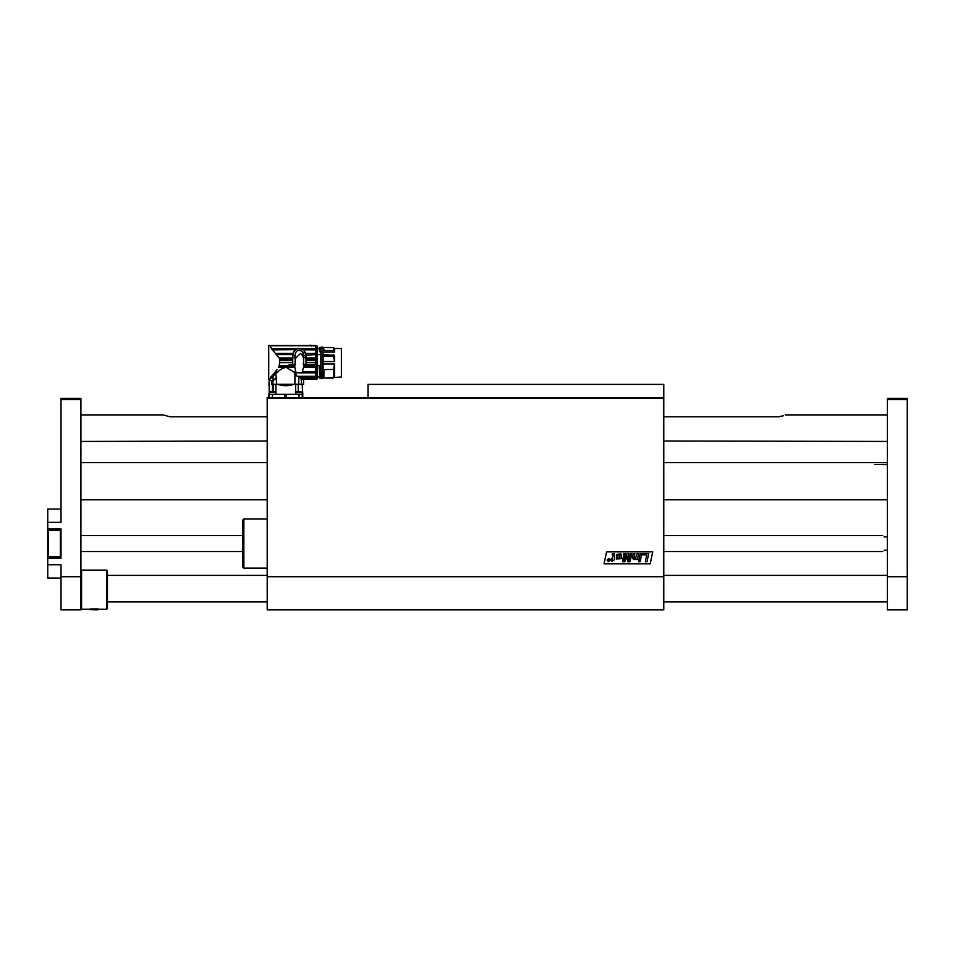<?xml version="1.0" encoding="UTF-8"?>
<svg xmlns="http://www.w3.org/2000/svg" width="955" height="955" viewBox="0 0 955 955"><rect width="100%" height="100%" fill="white"/><g stroke="black" fill="none" stroke-linecap="round" stroke-linejoin="round"><path stroke-width="1.43" d="M663.785 576.725L267.197 576.725L267.197 609.887L663.785 609.887L663.785 398.331L267.197 398.331L267.197 397.662L663.785 397.662L663.785 398.331M267.197 576.725L267.197 398.331M650.2 563.772L604.049 563.772L606.592 551.847L652.731 551.847L650.2 563.772M614.423 553.769L614.626 559.499L611.833 561.54L612.262 559.499L611.284 559.499L611.534 558.305L612.501 558.305L613.17 555.058L612.095 554.7L612.346 553.53L614.423 553.769M635.445 558.209L637.045 553.59L638.632 553.59L637.403 559.499L635.875 559.499L636.03 558.723L633.917 559.642L632.329 558.09L633.249 553.59L634.836 553.59L633.953 557.827L635.445 558.209M625.418 553.59L624.009 560.358L627.029 553.59L628.617 553.59L628.915 560.394L630.205 553.59L631.709 553.59L630.014 561.731L627.626 561.731L627.375 556.12L624.821 561.731L622.421 561.731L623.902 553.59L625.418 553.59M640.232 553.59L641.82 553.59L640.59 559.499L639.002 559.499L640.232 553.59M642.894 553.59L642.62 554.951L646.762 554.951L645.341 561.731L647.024 561.731L648.72 553.59L642.894 553.59M640.125 561.731L640.423 560.299L638.835 560.299L638.525 561.731L640.125 561.731M621.681 554.724L620.726 553.781L616.787 554.485L616.596 558.926L621.072 558.663L621.681 554.724M609.075 558.424L607.07 560.06L608.371 561.695L610.388 560.06L609.075 558.424M610.054 560.06L608.431 561.421L607.392 560.06L609.015 558.687L610.054 560.06M618.088 555.237L620.07 555.046L619.568 558.126L617.778 558.102L618.088 555.237M607.881 560.466L609.159 561.003L609.553 559.117L609.099 559.928L608.12 559.117L607.881 560.466M271.781 380.424L271.626 384.399L302.186 384.399L302.807 394.343L285.76 394.343L286.56 394.343L286.56 397.662M271.626 380.424L269.179 380.424L269.179 394.343L285.76 394.343L284.972 394.343L284.972 397.662M272.426 391.562L272.426 384.399M268.94 385.235L269.179 380.424M300.264 384.399C303.618 386.142 303.618 386.142 300.264 384.399M298.258 384.399L298.258 391.562M295.632 392.648L295.632 384.399M293.483 384.399C288.338 386.142 283.193 386.142 278.036 384.399M275.888 384.399L275.888 392.207M273.261 391.562L273.261 384.399M302.807 394.343L302.783 397.662L302.807 394.343M297.077 376.306L315.819 376.306L315.819 379.171L301.207 378.908L301.553 384.268L294.916 384.268L294.916 373.047L297.077 376.306L298.784 376.461L298.784 384.268M315.819 378.908L301.207 378.908L298.784 376.461M274.515 372.832L270.85 377.046L273.058 376.306L276.843 372.832L274.515 372.832L277.057 369.561M275.852 373.727L276.604 384.268L294.916 384.268M294.916 373.047L293.412 371.722L295.775 371.722L294.809 367.162L278.574 367.162L279.206 365.849L278.574 367.162M276.998 369.633L275.422 371.722L278.108 371.722C280.484 369.179 283.241 367.759 286.381 367.46L293.412 371.722M278.108 371.722L276.843 372.832M292.731 359.235L279.743 359.235L279.839 360.584L279.182 357.97L271.507 348.718L270.086 345.794C268.283 345.459 268.283 345.459 270.086 345.794L315.819 345.794L315.819 348.718L301.112 348.718L303.141 349.661L315.819 349.661L315.819 364.834L304 364.834L302.15 372.832L296.599 372.832L295.775 371.722M269.143 378.908L272.748 376.449L270.038 379.171L269.143 378.908L270.038 379.171M279.875 362.661L292.731 362.661L292.731 357.707L295.131 357.707L295.143 355.761L295.131 364.392L289.007 364.834L294.749 364.834L294.761 365.849L279.206 365.849L279.839 360.584L292.731 360.584M275.72 353.457L292.946 353.457L292.755 354.627L276.687 354.627M294.761 365.849L294.809 367.162M311.939 345.579L308.226 345.579M297.614 348.718L295.596 349.661L297.614 348.718L271.507 348.718M295.978 349.411L272.306 349.661M295.596 349.661L272.509 349.84M292.946 353.457L293.579 351.882M294.224 350.927L295.334 349.852M292.731 357.707L292.731 355.117C294.092 348.921 297.757 347.262 303.726 350.115L306.006 355.117L315.819 354.627M315.819 353.457L305.791 353.457L305.302 352.144M304.394 350.783L303.404 349.84L315.819 349.84M294.749 364.834L295.441 364.834L294.928 362.912M303.487 362.649L303.165 364.44L304 364.834M292.731 364.392L292.731 362.661M295.131 364.392L295.453 358.4L300.407 353.445C302.962 355.332 303.988 358.256 303.487 362.22L303.487 364.392L315.819 364.392L306.006 364.392L306.006 355.117M296.599 372.832L294.677 372.832M276.138 377.714L272.927 380.914L273.166 376.198M271.781 384.268L272.736 384.268L272.927 380.914M276.604 377.237L272.76 381.081M315.819 348.718L315.819 349.661M295.131 357.707L295.155 355.427C295.549 350.604 297.96 349.279 302.389 351.452L303.583 355.427L303.618 364.392M315.819 376.306L315.819 372.832L302.15 372.832M302.962 371.722L315.819 371.722L315.819 372.832M315.819 371.722L315.819 367.162L303.929 367.162M303.976 365.849L315.819 365.849L315.819 367.162M315.819 365.849L315.819 364.834M309.181 364.44L315.819 364.44L309.181 364.392M303.487 363.33L303.487 362.22M306.006 357.707L303.618 357.707L303.606 355.761L303.618 357.707L303.606 355.761L306.006 355.761M301.553 379.242L303.547 379.242L303.547 384.268L301.553 384.268M272.736 384.268L276.604 384.268M303.32 353.434L302.807 352.073M295.787 352.347L295.549 352.98M315.819 346.271L317.144 346.271L317.144 378.956L317.144 349.876L315.819 349.876M315.819 360.584L306.006 360.584M306.006 359.235L315.819 359.235M308.835 345.579L310.793 345.113L311.688 346.164M315.819 379.171L301.482 379.171M315.819 377.046L299.249 377.046M320.856 355.284L320.856 352.132L319.746 351.524C319.567 347.859 319.4 347.56 319.233 350.652M317.144 365.443L319.137 365.443L319.71 378.096L320.856 378.096L320.856 354.592L317.144 354.592M320.856 378.096L319.889 378.096M319.579 377.249L317.144 377.249M320.856 349.124L320.856 352.132M319.28 349.124C319.424 346.605 319.579 346.963 319.734 350.187L319.746 351.524M319.316 348.515L319.471 347.465L320.856 347.453M319.734 350.187L320.164 352.132M320.009 350.533L320.856 350.533M320.856 348.754L321.453 348.754M322.515 348.599C322.157 346.402 321.811 346.402 321.453 348.599M322.515 348.754L323.112 348.754M323.112 378.096L323.912 378.096L323.112 378.096L323.112 354.592L323.912 354.592L323.912 356.143L333.522 356.143L334.513 361.539L323.112 361.539M323.112 355.284L323.112 349.124M323.912 378.096L323.912 369.597L323.112 369.597M323.912 378.025L341.413 377.034L341.413 348.515L334.513 348.515L334.513 352.132L323.112 352.132M323.912 354.639L334.513 355.284L334.513 361.539M323.112 364.022L334.513 364.022L334.513 377.034L333.522 378.025M323.112 350.533L323.912 350.533L323.912 349.124M323.912 350.533L333.522 350.628L334.513 352.132M323.112 355.952L323.912 355.952M334.513 364.022L333.522 369.418L323.912 369.597M333.522 369.418L333.522 378.037L323.912 378.037M334.513 348.515L333.522 347.525L333.522 350.628M333.522 354.639L333.522 356.143M302.198 397.662L302.198 394.343L298.891 394.343M301.923 392.374L295.704 392.374A5.3 5.3 0 0 1 297.303 391.562L300.479 391.562A5.3 5.3 0 0 1 302.078 392.374L301.923 392.374M269.322 397.662L269.322 394.343L275.947 394.343L275.947 392.254L269.31 392.254A5.3 5.3 0 0 1 270.456 391.562L274.216 391.562M663.785 461.193L663.785 501.256M267.197 501.256L267.197 461.193M243.847 568.106L242.522 566.781L242.522 520.356L243.847 519.031L243.847 568.106L267.197 568.106M367.997 397.662L367.997 384.399L663.785 384.399L663.785 397.662M907.25 398.331L907.25 399.656L887.35 399.656L887.35 398.331L907.25 398.331M907.25 576.725L907.25 609.887L887.35 609.887L887.35 576.725L907.25 576.725L907.25 399.656M887.35 576.725L887.35 399.656M61.013 556.825L61.013 530.3L47.75 530.3L47.75 556.825L61.013 556.825L47.75 556.825L47.75 578.05L61.013 578.05M48.419 509.075L61.013 509.075L47.75 509.075L47.75 522.337L61.013 522.337L61.013 398.331L80.912 398.331L80.912 399.656L61.013 399.656M47.75 558.15L61.013 558.15L61.013 528.975L47.75 528.975L47.75 522.337M61.013 576.725L80.912 576.725L80.912 609.887L61.013 609.887L61.013 564.787L47.75 564.787M80.912 576.725L80.912 399.656M80.912 398.331L61.013 398.331M47.75 530.3L47.75 528.975M887.35 441.437L663.785 441.007M80.912 441.437L267.197 441.007M783.363 415.747L778.456 416.762L782.24 416.153M169.906 416.762L163.15 414.9L169.906 416.762L267.197 416.762M663.785 416.762L778.456 416.762M887.35 464.655L874.756 464.512L887.35 464.369M80.912 479.613L80.912 496.731M884.043 536.937C882.289 535.182 882.289 535.182 884.043 536.937L887.35 536.937M884.043 550.199C882.289 551.942 882.289 551.942 884.043 550.199L887.35 550.199M97.422 609.887L90.594 609.696L97.422 609.887M97.744 609.696L90.594 609.696M98.15 608.944L90.2 608.944M107.438 570.756L106.769 570.087L107.438 570.756L107.438 608.562L106.769 609.218L106.769 570.087L81.569 570.087L81.569 609.218L90.856 609.218M80.912 570.756L81.569 570.087L80.912 570.756M48.419 530.3L48.419 556.825M60.356 556.825L60.356 530.3M268.737 394.343L268.737 397.662L268.713 394.343M272.473 397.662L272.473 394.343M299.046 397.662L299.046 394.343M279.182 357.97L292.731 357.97M292.731 355.427L295.155 355.427M303.583 355.427L306.006 355.427M292.731 355.761L295.143 355.761M306.006 357.97L315.819 357.97M315.819 346.57L317.144 346.57M315.819 362.661L306.006 362.661M302.078 392.374L295.572 392.648L295.572 394.343M308.226 345.531L268.725 345.531L268.725 379.362L269.847 379.362L269.847 380.424M315.819 345.531L311.939 345.531M303.618 357.576L303.618 356.895L303.618 357.576M317.144 346.068L315.819 346.068M317.144 378.956L315.819 378.956M303.547 379.362L315.819 379.362M317.144 348.515L319.459 348.515M317.144 377.034L319.567 377.034M322.515 376.962L322.981 347.751M321.453 376.962L320.987 377.798C321.119 379.063 321.775 379.063 322.981 377.798M320.987 347.751L320.987 377.798M323.112 347.453L323.912 347.453M323.912 347.525L333.522 347.525M663.785 450.844L663.785 451.655L663.785 450.844M302.21 392.648L302.21 394.343M275.947 392.254A5.3 5.3 0 0 0 274.813 391.562M269.31 392.254L269.31 394.343M267.197 519.031L243.847 519.031M887.35 414.9L785.225 414.9M163.15 414.9L80.912 414.9M107.438 601.925L267.197 601.925M663.785 601.925L887.35 601.925M107.438 575.399L267.197 575.399M663.785 575.399L887.35 575.399M80.912 499.799L267.185 499.799M663.785 499.799L887.35 499.799M80.912 462.65L267.185 462.65M663.785 462.65L887.35 462.65M80.912 551.524L242.522 551.524M663.785 551.524L882.707 551.524M80.912 535.612L242.522 535.612M663.785 535.612L882.707 535.612M106.769 609.218L97.756 609.218M80.912 608.562L81.569 609.218"/></g></svg>
